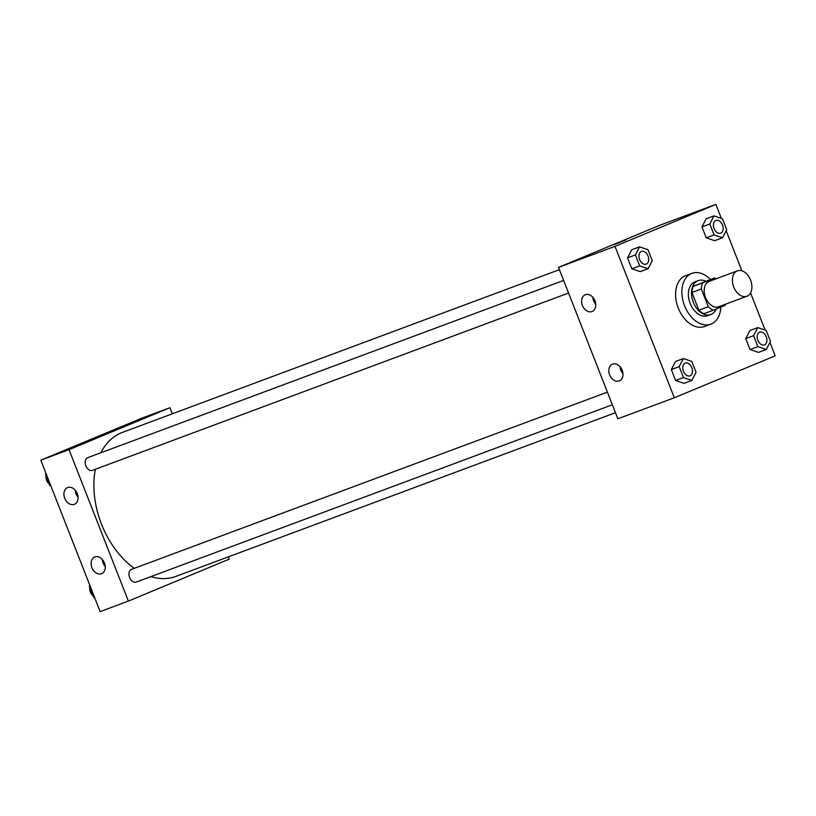 <?xml version="1.0" encoding="UTF-8"?>
<svg xmlns="http://www.w3.org/2000/svg" width="816" height="816" viewBox="0 0 816 816"><rect width="100%" height="100%" fill="white"/><g stroke="black" fill="none" stroke-linecap="round" stroke-linejoin="round"><path stroke-width="1.22" d="M747.099 296.177A13.556 9.098 -110.4 0 1 746.885 296.259A13.556 9.098 -110.4 0 1 733.625 286.732A13.556 9.098 -110.4 0 1 737.429 270.851A13.556 9.098 -110.4 0 1 750.628 280.214A13.556 9.098 -110.4 0 1 747.099 296.177M718.865 306.694A13.556 9.098 -110.4 0 1 718.651 306.775A13.556 9.098 -110.4 0 1 705.391 297.248A13.556 9.098 -110.4 0 1 709.186 281.367L737.429 270.851M714.459 277.95L702.668 282.856A17.493 11.75 -110.4 0 0 701.342 289.007L691.927 292.516A17.493 11.75 -110.4 0 1 693.253 286.365L714.459 277.95A17.493 11.75 -110.4 0 1 716.142 278.776M701.342 289.007L708.278 306.714A17.493 11.75 -110.4 0 0 713.378 310.192L725.169 305.286A17.493 11.75 -110.4 0 0 725.608 304.184M691.927 292.516L698.863 310.223L708.278 306.714M698.863 310.223A17.493 11.75 -110.4 0 0 703.963 313.701L713.378 310.192M705.718 281.204A18.074 12.138 69.6 0 0 698.2 280.643A18.074 12.138 69.6 0 0 693.294 302.236A18.074 12.138 69.6 0 0 710.807 314.517A18.074 12.138 69.6 0 0 716.193 309.019M707.962 315.568A18.074 12.138 -110.4 0 1 707.676 315.68A18.074 12.138 -110.4 0 1 690.163 303.409A18.074 12.138 -110.4 0 1 695.059 281.806L698.2 280.643M693.253 286.365L702.668 282.856M720.834 307.091A27.112 18.207 -110.4 0 1 711.256 323.983A27.112 18.207 -110.4 0 1 710.828 324.146A27.112 18.207 -110.4 0 1 684.308 305.102A27.112 18.207 -110.4 0 1 691.907 273.34A27.112 18.207 -110.4 0 1 710.399 279.46M704.983 326.318A27.112 18.207 -110.4 0 1 704.555 326.492A27.112 18.207 -110.4 0 1 678.035 307.438A27.112 18.207 -110.4 0 1 685.634 275.675L691.907 273.34M721.344 218.382L715.867 204.398L614.989 246.361L674.322 397.769L775.2 355.807L769.947 342.414M765.122 330.082L750.547 292.903M741.897 270.82L726.169 230.704M683.329 358.571L675.485 361.488L671.323 369.577L675.607 380.501L684.053 383.347L691.897 380.419L696.058 372.341L691.774 361.406L683.329 358.571L679.167 366.649L683.451 377.584L691.897 380.419M639.55 246.86L631.706 249.778L627.545 257.866L631.829 268.79L640.274 271.636L648.118 268.709L652.28 260.63L647.996 249.696L639.55 246.86L635.389 254.949L639.673 265.873L648.118 268.709M713.98 215.903L706.136 218.821L701.974 226.909L706.248 237.833L714.694 240.679L722.537 237.752L726.709 229.673L722.425 218.739L713.98 215.903L709.818 223.992L714.092 234.916L722.537 237.752M757.758 327.614L749.914 330.531L745.753 338.62L750.026 349.544L758.472 352.39L766.316 349.462L770.488 341.374L766.204 330.449L757.758 327.614L753.596 335.692L757.87 346.627L766.316 349.462M625.709 240.057L614.142 244.586M614.989 246.361L558.511 267.393L659.389 225.43L715.867 204.398M558.511 267.393L617.845 418.802L674.322 397.769M582.42 305.48A9.037 6.691 67.4 0 1 585.225 294.8A9.037 6.691 67.4 0 1 594.874 300.574A9.037 6.691 67.4 0 1 592.171 311.488A9.037 6.691 67.4 0 1 582.42 305.48M609.613 374.87A9.037 6.691 67.4 0 1 612.418 364.191A9.037 6.691 67.4 0 1 622.078 369.964A9.037 6.691 67.4 0 1 619.364 380.878A9.037 6.691 67.4 0 1 609.613 374.87M592.834 297.289A9.037 6.691 -112.6 0 0 593.63 300.818A9.037 6.691 -112.6 0 0 595.762 304.327M620.038 366.69A9.037 6.691 -112.6 0 0 620.823 370.209A9.037 6.691 -112.6 0 0 622.965 373.728M615.458 412.702L175.95 576.382A76.806 51.571 -110.4 0 1 150.838 576.626M134.334 568.313A76.806 51.571 -110.4 0 1 95.36 469.282M100.868 452.758A76.806 51.571 -110.4 0 1 122.339 432.419L559.399 269.657M92.514 470.332A6.773 4.549 -110.4 0 1 92.412 470.373A6.773 4.549 -110.4 0 1 85.782 465.61A6.773 4.549 -110.4 0 1 87.679 457.674L563.621 280.429M136.292 582.043A6.773 4.549 -110.4 0 1 136.19 582.083A6.773 4.549 -110.4 0 1 129.56 577.32A6.773 4.549 -110.4 0 1 131.458 569.384L607.39 392.139M128.377 601.086L69.034 449.677L40.8 460.193L100.133 611.602L128.377 601.086L229.255 559.123L228.368 556.859M172.309 413.814L169.922 407.714L69.034 449.677M67.697 487.529A9.037 6.691 67.4 0 1 77.214 493.486A9.037 6.691 67.4 0 1 74.46 504.288A9.037 6.691 67.4 0 1 64.719 498.28A9.037 6.691 67.4 0 1 67.524 487.601A9.037 6.691 67.4 0 1 67.697 487.529M101.48 573.75A9.037 6.691 67.4 0 1 91.912 567.671A9.037 6.691 67.4 0 1 94.717 556.991A9.037 6.691 67.4 0 1 104.366 562.765A9.037 6.691 67.4 0 1 101.653 573.679A9.037 6.691 67.4 0 1 101.48 573.75M169.922 407.714L141.678 418.231L40.8 460.193M75.133 490.09A9.037 6.691 -112.6 0 0 75.919 493.619A9.037 6.691 -112.6 0 0 78.061 497.128M102.326 559.49A9.037 6.691 -112.6 0 0 103.122 563.009A9.037 6.691 -112.6 0 0 105.254 566.528M112.812 431.174L102.714 435.05L112.812 431.174M114.281 430.522L102.714 435.05M89.831 585.296L89.291 586.327L93.575 597.261L94.656 597.618M89.291 586.327L90.117 586.031M93.575 597.261L94.401 596.955M92.983 595.741A6.773 4.549 -110.4 0 1 89.791 587.612M46.053 473.586L45.512 474.626L49.796 485.551L50.878 485.918M45.512 474.626L46.339 474.32M49.796 485.551L50.623 485.245M49.205 484.031A6.773 4.549 -110.4 0 1 46.022 475.901M764.398 344.893L764.429 344.882A6.773 4.549 -110.4 0 1 764.398 344.893A6.773 4.549 -110.4 0 1 757.778 340.129A6.773 4.549 -110.4 0 1 759.676 332.183A6.773 4.549 -110.4 0 1 759.686 332.183A6.773 4.549 -110.4 0 1 766.295 336.855A6.773 4.549 -110.4 0 1 764.531 344.831A6.773 4.549 -110.4 0 1 764.429 344.882A6.773 4.549 -110.4 0 1 757.799 340.119A6.773 4.549 -110.4 0 1 759.696 332.173L759.696 332.173M749.914 330.531L745.753 338.62L753.596 335.692M745.753 338.62L750.026 349.544L757.87 346.627M750.026 349.544L758.472 352.39M720.63 233.182L720.65 233.172A6.773 4.549 -110.4 0 1 720.63 233.182A6.773 4.549 -110.4 0 1 714 228.419A6.773 4.549 -110.4 0 1 715.897 220.473A6.773 4.549 -110.4 0 1 715.907 220.473L715.918 220.463A6.773 4.549 -110.4 0 1 722.517 225.155A6.773 4.549 -110.4 0 1 720.752 233.131A6.773 4.549 -110.4 0 1 720.65 233.172A6.773 4.549 -110.4 0 1 714.02 228.409A6.773 4.549 -110.4 0 1 715.918 220.463M706.136 218.821L701.974 226.909L709.818 223.992M701.974 226.909L706.248 237.833L714.092 234.916M706.248 237.833L714.694 240.679M689.979 375.85L689.999 375.839A6.773 4.549 -110.4 0 1 689.979 375.85A6.773 4.549 -110.4 0 1 683.349 371.086A6.773 4.549 -110.4 0 1 685.246 363.14A6.773 4.549 -110.4 0 1 685.256 363.14L685.277 363.13A6.773 4.549 -110.4 0 1 691.876 367.822A6.773 4.549 -110.4 0 1 690.112 375.799A6.773 4.549 -110.4 0 1 689.999 375.839A6.773 4.549 -110.4 0 1 683.369 371.076A6.773 4.549 -110.4 0 1 685.277 363.13M675.485 361.488L671.323 369.577L679.167 366.649M671.323 369.577L675.607 380.501L683.451 377.584M675.607 380.501L684.053 383.347M646.201 264.139L646.221 264.129A6.773 4.549 -110.4 0 1 646.201 264.139A6.773 4.549 -110.4 0 1 639.571 259.376A6.773 4.549 -110.4 0 1 641.468 251.44A6.773 4.549 -110.4 0 1 641.478 251.43A6.773 4.549 -110.4 0 1 648.098 256.112A6.773 4.549 -110.4 0 1 646.333 264.088A6.773 4.549 -110.4 0 1 646.221 264.129A6.773 4.549 -110.4 0 1 639.591 259.366A6.773 4.549 -110.4 0 1 641.498 251.43L641.498 251.43M631.706 249.778L627.545 257.866L635.389 254.949M627.545 257.866L631.829 268.79L639.673 265.873M631.829 268.79L640.274 271.636M746.885 296.259L718.651 306.775M707.676 315.68L710.807 314.517M704.555 326.492L710.828 324.146M92.412 470.373L568.558 293.046M136.19 582.083L612.337 404.756"/></g></svg>
